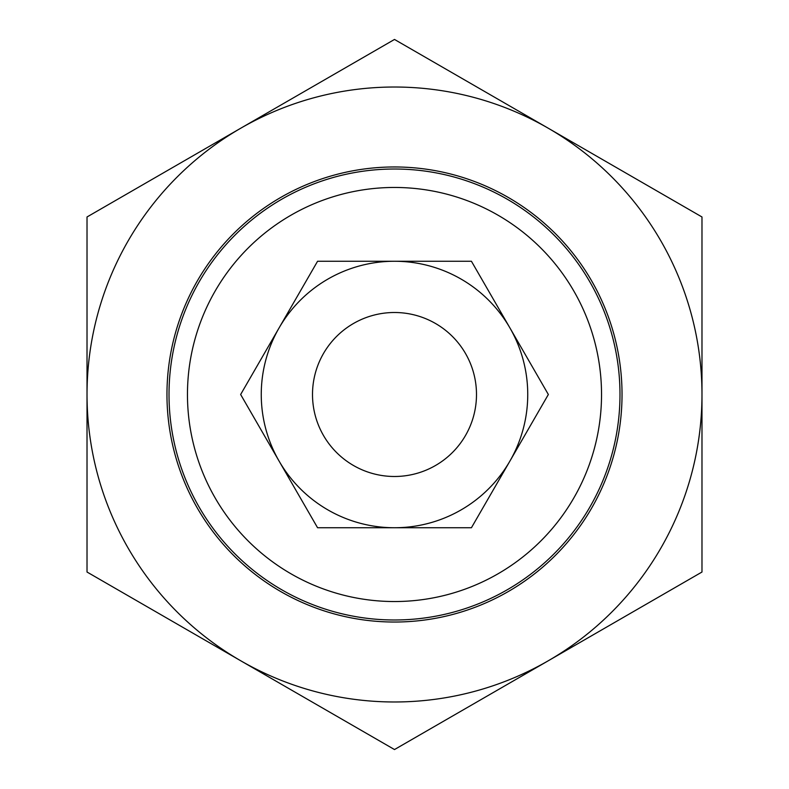 <?xml version="1.0" encoding="UTF-8"?>
<svg xmlns="http://www.w3.org/2000/svg" width="789" height="789" viewBox="0 0 789 789"><rect width="100%" height="100%" fill="white"/><g stroke="black" fill="none" stroke-linecap="round" stroke-linejoin="round"><path stroke-width="1.18" d="M390.21 476.378A81.997 81.997 0 0 0 467.561 357.279A81.997 81.997 0 0 0 325.729 349.843A81.997 81.997 0 0 0 390.21 476.378M601.534 394.5A207.034 207.034 0 0 1 290.983 573.8A207.034 207.034 0 0 1 290.983 215.2A207.034 207.034 0 0 1 601.534 394.5M619.986 394.5A225.486 225.486 0 0 0 394.5 169.014A225.486 225.486 0 0 0 169.014 394.5A225.486 225.486 0 0 0 394.5 619.986A225.486 225.486 0 0 0 619.986 394.5M166.962 394.5A227.538 227.538 0 0 1 508.264 197.447A227.538 227.538 0 0 1 508.264 591.553A227.538 227.538 0 0 1 166.962 394.5M701.983 394.5A307.483 307.483 0 0 0 240.763 128.213A307.483 307.483 0 0 0 240.763 660.788A307.483 307.483 0 0 0 701.983 394.5L701.983 572.025L394.5 749.55L87.017 572.025L87.017 216.975L394.5 39.45L701.983 216.975L701.983 394.5M317.572 261.258L471.428 261.258L548.355 394.5L471.428 527.742L317.572 527.742L240.645 394.5L317.572 261.258M279.109 461.121A133.242 133.242 0 0 0 509.891 461.121A133.242 133.242 0 0 0 394.5 261.258A133.242 133.242 0 0 0 279.109 461.121"/></g></svg>
